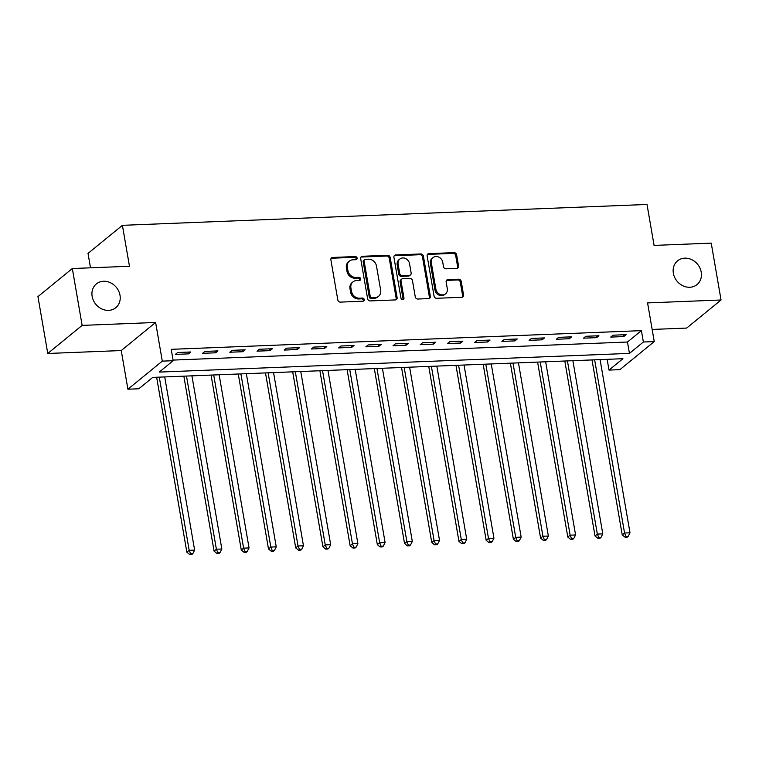 <?xml version="1.0" encoding="UTF-8"?>
<svg xmlns="http://www.w3.org/2000/svg" width="759" height="759" viewBox="0 0 759 759"><rect width="100%" height="100%" fill="white"/><g stroke="black" fill="none" stroke-linecap="round" stroke-linejoin="round"><path stroke-width="1.14" d="M357.091 258.06A1.651 1.423 50.8 0 0 355.326 256.561L332.622 257.462A2.353 2.04 50.8 0 0 330.877 259.777L337.812 299.966A2.353 2.04 50.8 0 0 340.336 302.11L363.039 301.209A1.651 1.423 50.8 0 0 362.498 298.078L359.557 298.202A7.533 6.527 50.8 0 1 351.493 291.323L350.914 287.974A7.533 6.527 50.8 0 1 352.982 281.874A7.533 6.527 50.8 0 1 356.512 280.564L359.453 280.451A1.651 1.423 50.8 0 0 358.912 277.32L355.971 277.433A7.533 6.527 50.8 0 1 347.907 270.565L347.328 267.215A7.533 6.527 50.8 0 1 349.396 261.105A7.533 6.527 50.8 0 1 352.926 259.806L355.867 259.682A1.651 1.423 50.8 0 0 357.091 258.06M356.075 259.663A1.651 1.423 50.8 0 0 354.396 257.32L331.692 258.221A2.353 2.04 50.8 0 0 331.123 258.335M363.248 301.181A1.651 1.423 50.8 0 0 361.569 298.837L358.637 298.961L359.557 298.202M359.662 280.422A1.651 1.423 50.8 0 0 357.982 278.079L355.051 278.192L355.971 277.433M673.366 273.259A15.351 13.301 50.8 0 0 682.872 285.773A15.351 13.301 50.8 0 0 697.009 284.597A15.351 13.301 50.8 0 0 701.231 272.149A15.351 13.301 50.8 0 0 691.724 259.644A15.351 13.301 50.8 0 0 677.578 260.821A15.351 13.301 50.8 0 0 673.366 273.259M92.143 296.371A15.351 13.301 50.8 0 0 101.649 308.875A15.351 13.301 50.8 0 0 115.795 307.708A15.351 13.301 50.8 0 0 120.007 295.26A15.351 13.301 50.8 0 0 110.501 282.756A15.351 13.301 50.8 0 0 96.365 283.923A15.351 13.301 50.8 0 0 92.143 296.371M456.814 268.373A2.353 2.04 50.8 0 0 458.569 266.058L456.624 254.777A2.353 2.04 50.8 0 0 454.1 252.633L428.882 253.639A2.353 2.04 50.8 0 0 427.137 255.954L434.072 296.133A2.353 2.04 50.8 0 0 436.596 298.287L461.814 297.281A2.353 2.04 50.8 0 0 463.559 294.966L461.206 281.342A2.353 2.04 50.8 0 0 458.683 279.198L447.895 279.625A2.353 2.04 50.8 0 0 446.14 281.94L447.307 288.695A6.3 5.455 50.8 0 1 445.58 293.799A6.3 5.455 50.8 0 1 439.784 294.283A6.3 5.455 50.8 0 1 435.884 289.151L431.311 262.699A6.3 5.455 50.8 0 1 433.038 257.595A6.3 5.455 50.8 0 1 438.844 257.111A6.3 5.455 50.8 0 1 442.744 262.244L443.503 266.656A2.353 2.04 50.8 0 0 446.026 268.8L456.814 268.373M643.376 342.005L654.258 341.578L619.885 369.652L609.003 370.088L622.94 358.703L152.739 377.403L138.802 388.779L127.92 389.215L162.293 361.132L173.175 360.705L159.238 372.09L629.439 353.39L643.376 342.005L641.412 330.639L171.211 349.33L173.175 360.705M72.323 268.534L82.143 325.393L47.77 353.476L37.95 296.617L72.323 268.534L129.466 266.267L122.398 225.328L647.019 204.465L654.087 245.404L711.23 243.136L721.05 299.985L647.579 302.907L654.258 341.578M47.77 353.476L121.241 350.554L155.614 322.471L82.143 325.393M155.614 322.471L162.293 361.132M390.164 257.424A2.353 2.04 50.8 0 0 387.65 255.271L362.432 256.276A2.353 2.04 50.8 0 0 360.677 258.591L367.622 298.78A2.353 2.04 50.8 0 0 370.145 300.925L395.354 299.919A2.353 2.04 50.8 0 0 397.109 297.604L390.164 257.424L389.234 258.183A2.353 2.04 50.8 0 0 386.72 256.03L361.502 257.035A2.353 2.04 50.8 0 0 360.933 257.149M395.657 254.958L420.875 253.952A2.353 2.04 50.8 0 1 423.389 256.106L430.334 296.285A2.353 2.04 50.8 0 1 428.579 298.6L417.792 299.027A2.353 2.04 50.8 0 1 415.268 296.883L412.46 280.583A2.353 2.04 50.8 0 0 409.936 278.439L402.773 278.724A2.353 2.04 50.8 0 0 401.027 281.039L403.959 298.012A1.651 1.423 50.8 0 1 400.961 298.126L393.912 257.273A2.353 2.04 50.8 0 1 395.657 254.958L394.727 255.717L419.945 254.711L420.875 253.952M652.161 329.444L686.677 328.068L721.05 299.985M173.071 360.089L627.475 342.024L641.412 330.639M175.357 354.396L188.422 353.884L190.746 351.986L177.682 352.499L175.357 354.396M202.568 353.314L215.632 352.802L217.956 350.905L204.892 351.417L202.568 353.314M229.778 352.233L242.842 351.721L245.166 349.823L232.102 350.335L229.778 352.233M256.988 351.151L270.052 350.639L272.377 348.742L259.312 349.254L256.988 351.151M284.198 350.07L297.262 349.557L299.587 347.66L286.522 348.172L284.198 350.07M311.418 348.988L324.472 348.476L326.797 346.578L313.733 347.091L311.418 348.988M338.628 347.907L351.683 347.394L354.007 345.497L340.943 346.009L338.628 347.907M365.838 346.825L378.893 346.303L381.217 344.406L368.153 344.928L365.838 346.825M393.048 345.743L406.103 345.222L408.427 343.324L395.363 343.846L393.048 345.743M420.258 344.662L433.313 344.14L435.638 342.243L422.583 342.764L420.258 344.662M447.468 343.58L460.523 343.059L462.848 341.161L449.793 341.683L447.468 343.58M474.679 342.499L487.743 341.977L490.058 340.079L477.003 340.601L474.679 342.499M501.889 341.417L514.953 340.895L517.268 338.998L504.213 339.52L501.889 341.417M529.099 340.336L542.163 339.814L544.478 337.916L531.423 338.438L529.099 340.336M556.309 339.254L569.373 338.732L571.688 336.835L558.633 337.357L556.309 339.254M583.519 338.172L596.583 337.651L598.908 335.753L585.844 336.275L583.519 338.172M610.729 337.091L623.794 336.569L626.118 334.672L613.054 335.193L610.729 337.091M122.398 225.328L88.025 253.402L90.511 267.813M607.143 359.33L609.003 370.088M121.241 350.554L127.92 389.215M627.475 342.024L629.439 353.39M188.422 353.884L188.109 352.091M215.632 352.802L215.319 351.009M242.842 351.721L242.529 349.927M270.052 350.639L269.739 348.846M297.262 349.557L296.959 347.764M324.472 348.476L324.169 346.683M351.683 347.394L351.379 345.601M378.893 346.303L378.589 344.52M406.103 345.222L405.799 343.429M433.313 344.14L433.009 342.347M460.523 343.059L460.22 341.265M487.743 341.977L487.43 340.184M514.953 340.895L514.64 339.102M542.163 339.814L541.85 338.021M569.373 338.732L569.06 336.939M596.583 337.651L596.27 335.858M623.794 336.569L623.481 334.776M349.396 261.105L348.466 261.864A7.533 6.527 50.8 0 0 346.398 267.974L347.328 267.215M355.051 278.192A7.533 6.527 50.8 0 1 346.977 271.324L346.398 267.974M352.982 281.874L352.053 282.633A7.533 6.527 50.8 0 0 349.984 288.733L350.914 287.974M358.637 298.961A7.533 6.527 50.8 0 1 350.563 292.082L349.984 288.733M395.932 299.814A2.353 2.04 50.8 0 0 396.179 298.363L389.234 258.183M365.326 259.312A1.651 1.423 50.8 0 0 364.092 260.935L370.193 296.2A1.651 1.423 50.8 0 0 371.957 297.708L375.05 297.585A7.533 6.527 50.8 0 0 378.589 296.276A7.533 6.527 50.8 0 0 380.657 290.166L376.492 266.058A7.533 6.527 50.8 0 0 368.419 259.189L365.326 259.312M364.548 259.597L363.618 260.356A1.651 1.423 50.8 0 0 363.172 261.694L364.092 260.935M378.589 296.276L377.659 297.035A7.533 6.527 50.8 0 1 374.121 298.344L371.028 298.467A1.651 1.423 50.8 0 1 369.263 296.959L363.172 261.694M429.158 298.496A2.353 2.04 50.8 0 0 429.404 297.044L422.469 256.855A2.353 2.04 50.8 0 0 419.945 254.711M401.672 279.132L400.743 279.891A2.353 2.04 50.8 0 0 400.097 281.798L403.029 298.771L403.959 298.012M402.944 299.606A1.651 1.423 50.8 0 0 403.029 298.771M409.537 263.677A6.3 5.455 50.8 0 0 405.638 258.544A6.3 5.455 50.8 0 0 399.832 259.028A6.3 5.455 50.8 0 0 398.105 264.132L399.718 273.449A2.353 2.04 50.8 0 0 402.232 275.602L409.395 275.318A2.353 2.04 50.8 0 0 411.141 272.993L409.537 263.677M399.832 259.028L398.902 259.787A6.3 5.455 50.8 0 0 397.175 264.891L398.105 264.132M410.496 274.9L409.566 275.659A2.353 2.04 50.8 0 1 408.465 276.077L401.302 276.361A2.353 2.04 50.8 0 1 398.788 274.208L397.175 264.891M394.727 255.717A2.353 2.04 50.8 0 0 394.158 255.821M433.038 257.595L432.108 258.354A6.3 5.455 50.8 0 0 430.381 263.458L431.311 262.699M445.58 293.799L444.651 294.558A6.3 5.455 50.8 0 1 438.854 295.042A6.3 5.455 50.8 0 1 434.954 289.91L430.381 263.458M462.383 297.167A2.353 2.04 50.8 0 0 462.629 295.725L460.277 282.101A2.353 2.04 50.8 0 0 457.753 279.957L446.966 280.384A2.353 2.04 50.8 0 0 446.396 280.498M457.392 268.259A2.353 2.04 50.8 0 0 457.639 266.817L455.694 255.536A2.353 2.04 50.8 0 0 453.17 253.392L427.953 254.398A2.353 2.04 50.8 0 0 427.383 254.502M156.639 377.242L186.866 552.21L189.181 550.313L194.627 550.095L164.712 376.919M159.276 377.138L189.181 550.313L190.632 553.776L189.703 554.535L191.875 554.449L192.805 553.691L190.632 553.776M194.627 550.095L192.805 553.691M189.703 554.535L186.866 552.21M183.849 376.16L214.076 551.129L216.391 549.231L221.837 549.013L191.923 375.838M186.486 376.056L216.391 549.231L217.842 552.694L216.913 553.453L219.085 553.368L220.015 552.609L217.842 552.694M221.837 549.013L220.015 552.609M216.913 553.453L214.076 551.129M211.059 375.079L241.286 550.047L243.601 548.15L249.047 547.932L219.133 374.756M213.696 374.974L243.601 548.15L245.053 551.613L244.123 552.372L246.296 552.286L247.225 551.527L245.053 551.613M249.047 547.932L247.225 551.527M244.123 552.372L241.286 550.047M238.269 373.997L268.496 548.966L270.821 547.068L276.257 546.85L246.343 373.675M240.907 373.893L270.821 547.068L272.263 550.531L271.333 551.29L273.515 551.205L274.435 550.446L272.263 550.531M276.257 546.85L274.435 550.446M271.333 551.29L268.496 548.966M265.479 372.916L295.706 547.884L298.031 545.987L303.467 545.768L273.553 372.593M268.117 372.811L298.031 545.987L299.473 549.45L298.543 550.209L300.725 550.123L301.646 549.364L299.473 549.45M303.467 545.768L301.646 549.364M298.543 550.209L295.706 547.884M292.689 371.834L322.917 546.803L325.241 544.905L330.677 544.687L300.763 371.512M295.327 371.73L325.241 544.905L326.683 548.368L325.753 549.127L327.935 549.042L328.865 548.283L326.683 548.368M330.677 544.687L328.865 548.283M325.753 549.127L322.917 546.803M319.9 370.753L350.127 545.721L352.451 543.824L357.887 543.605L327.973 370.43M322.537 370.648L352.451 543.824L353.893 547.286L352.963 548.045L355.146 547.96L356.075 547.201L353.893 547.286M357.887 543.605L356.075 547.201M352.963 548.045L350.127 545.721M347.11 369.671L377.337 544.639L379.661 542.742L385.098 542.524L355.184 369.348M349.747 369.567L379.661 542.742L381.103 546.205L380.174 546.964L382.356 546.878L383.286 546.119L381.103 546.205M385.098 542.524L383.286 546.119M380.174 546.964L377.337 544.639M374.329 368.589L404.547 543.558L406.871 541.66L412.308 541.442L382.403 368.267M376.957 368.485L406.871 541.66L408.314 545.123L407.384 545.882L409.566 545.797L410.496 545.038L408.314 545.123M412.308 541.442L410.496 545.038M407.384 545.882L404.547 543.558M401.539 367.508L431.757 542.476L434.082 540.579L439.518 540.361L409.613 367.185M404.168 367.403L434.082 540.579L435.524 544.042L434.594 544.801L436.776 544.715L437.706 543.956L435.524 544.042M439.518 540.361L437.706 543.956M434.594 544.801L431.757 542.476M428.75 366.426L458.967 541.395L461.292 539.497L466.728 539.279L436.823 366.104M431.378 366.322L461.292 539.497L462.734 542.96L461.804 543.719L463.986 543.624L464.916 542.865L462.734 542.96M466.728 539.279L464.916 542.865M461.804 543.719L458.967 541.395M455.96 365.345L486.177 540.313L488.502 538.416L493.948 538.197L464.034 365.022M458.588 365.24L488.502 538.416L489.944 541.879L489.014 542.638L491.196 542.543L492.126 541.784L489.944 541.879M493.948 538.197L492.126 541.784M489.014 542.638L486.177 540.313M483.17 364.263L513.388 539.232L515.712 537.334L521.158 537.116L491.244 363.941M485.798 364.159L515.712 537.334L517.154 540.797L516.234 541.556L518.406 541.461L519.336 540.702L517.154 540.797M521.158 537.116L519.336 540.702M516.234 541.556L513.388 539.232M510.38 363.182L540.598 538.15L542.922 536.252L548.368 536.034L518.454 362.859M513.008 363.077L542.922 536.252L544.374 539.706L543.444 540.465L545.617 540.38L546.546 539.621L544.374 539.706M548.368 536.034L546.546 539.621M543.444 540.465L540.598 538.15M537.59 362.1L567.808 537.068L570.132 535.171L575.578 534.953L545.664 361.777M540.218 361.996L570.132 535.171L571.584 538.624L570.654 539.383L572.827 539.298L573.757 538.539L571.584 538.624M575.578 534.953L573.757 538.539M570.654 539.383L567.808 537.068M564.8 361.018L595.018 535.987L597.342 534.089L602.788 533.871L572.874 360.696M567.428 360.914L597.342 534.089L598.794 537.543L597.864 538.302L600.037 538.216L600.967 537.457L598.794 537.543M602.788 533.871L600.967 537.457M597.864 538.302L595.018 535.987M592.011 359.937L622.228 534.905L624.553 533.008L629.998 532.79L600.084 359.614M594.639 359.832L624.553 533.008L626.004 536.461L625.074 537.22L627.247 537.135L628.177 536.376L626.004 536.461M629.998 532.79L628.177 536.376M625.074 537.22L622.228 534.905M354.396 257.32L355.326 256.561M361.569 298.837L362.498 298.078M357.982 278.079L358.912 277.32M346.977 271.324L347.907 270.565M350.563 292.082L351.493 291.323M331.692 258.221L332.622 257.462M396.179 298.363L397.109 297.604M361.502 257.035L362.432 256.276M386.72 256.03L387.65 255.271M369.263 296.959L370.193 296.2M371.028 298.467L371.957 297.708M374.121 298.344L375.05 297.585M422.469 256.855L423.389 256.106M429.404 297.044L430.334 296.285M400.097 281.798L401.027 281.039M398.788 274.208L399.718 273.449M401.302 276.361L402.232 275.602M408.465 276.077L409.395 275.318M434.954 289.91L435.884 289.151M446.966 280.384L447.895 279.625M457.753 279.957L458.683 279.198M460.277 282.101L461.206 281.342M462.629 295.725L463.559 294.966M427.953 254.398L428.882 253.639M453.17 253.392L454.1 252.633M455.694 255.536L456.624 254.777M457.639 266.817L458.569 266.058"/></g></svg>
